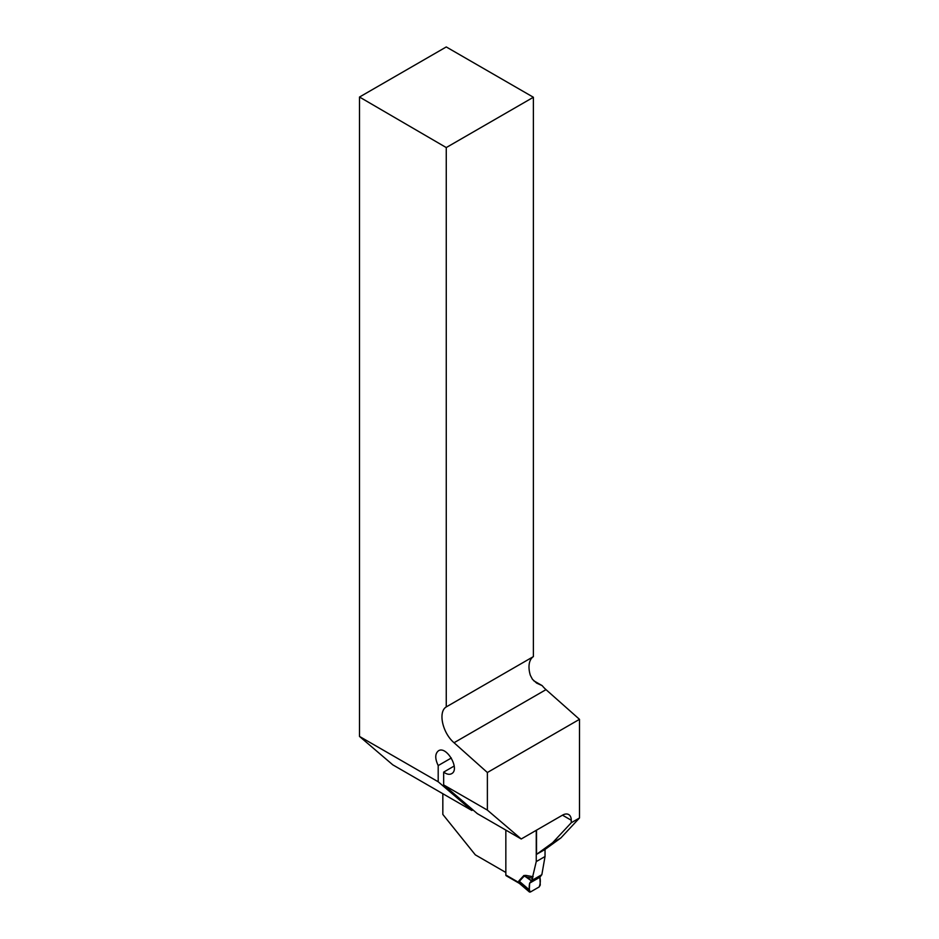 <?xml version="1.0" encoding="UTF-8"?>
<svg xmlns="http://www.w3.org/2000/svg" width="939" height="939" viewBox="0 0 939 939"><rect width="100%" height="100%" fill="white"/><g stroke="black" fill="none" stroke-linecap="round" stroke-linejoin="round"><path stroke-width="1.41" d="M562.484 815.169A12.418 7.172 -60 0 1 568.694 814.559A12.418 7.172 -60 0 1 571.264 820.24L562.484 815.169L521.227 838.985L487.376 810.111L487.376 772.515L579.492 719.333L546.005 689.637A23.287 13.439 60 0 1 542.19 685.646L533.739 680.763M536.521 830.158L536.521 854.373L552.602 842.741L571.264 822.74L571.264 820.24M571.264 822.74L579.492 817.986L579.492 719.333M536.521 854.373L544.749 849.619L560.829 837.987L552.602 842.741M579.492 817.986L560.829 837.987M505.839 872.472L475.31 854.842L442.832 814.43L442.832 793.725M472.892 809.852L471.836 810.463L392.795 764.839L359.508 736.434L359.508 97.034L446.26 147.564L446.26 706.914C437.867 711.762 442.469 732.936 454.042 742.737L487.376 772.515M359.508 736.434L438.196 781.776L438.196 765.578C434.874 758.583 434.957 753.665 438.454 750.801C446.577 745.378 460.356 769.37 451.6 773.689C449.358 774.851 446.718 774.323 443.666 772.116L443.666 784.922L487.376 810.111M446.26 147.564L533.387 97.257L533.387 656.607L446.26 706.914M542.19 685.646L536.639 683.111L532.436 679.284L530.347 675.305A23.287 13.439 -120 0 1 533.387 656.607M443.666 784.922L477.317 813.632L521.227 838.985M533.387 97.257L446.26 46.95L359.508 97.034M454.218 766.013L443.666 772.116M471.836 810.463L438.196 781.776M438.196 765.578L451.319 757.996M505.839 830.099L505.839 875.007A1.549 0.892 120 0 0 506.156 875.711L519.49 883.458M531.791 880.477L529.643 883.141L529.256 891.393L530.359 892.027L539.174 886.944L540.265 885.043L539.878 877.237L541.85 874.667L531.791 880.477L536.251 861.591L545.031 856.521L545.031 849.419M545.031 856.521L541.85 874.667M505.839 875.007L520.006 883.2L518.469 882.296L518.985 880.77L523.868 875.512L525.899 875.394L526.11 877.026L524.22 876.052L519.349 881.31L518.868 882.519L520.488 883.576M536.251 830.322L536.251 861.591M529.303 889.82L519.349 881.31A6.209 4.988 -137.1 0 0 518.985 880.77M518.469 882.249A6.209 3.58 180 0 1 518.868 882.507L530.359 892.027M523.868 875.512L531.439 880.876M529.643 883.141L539.878 877.237L529.643 883.141C528.903 887.261 529.138 890.219 530.359 892.027L539.174 886.944C540.383 883.716 540.629 880.489 539.878 877.237M454.042 742.737L546.005 689.637M525.899 875.394L533.129 876.744M532.671 878.247L526.11 877.026L531.603 880.688M529.502 892.05L519.455 883.458"/></g></svg>
